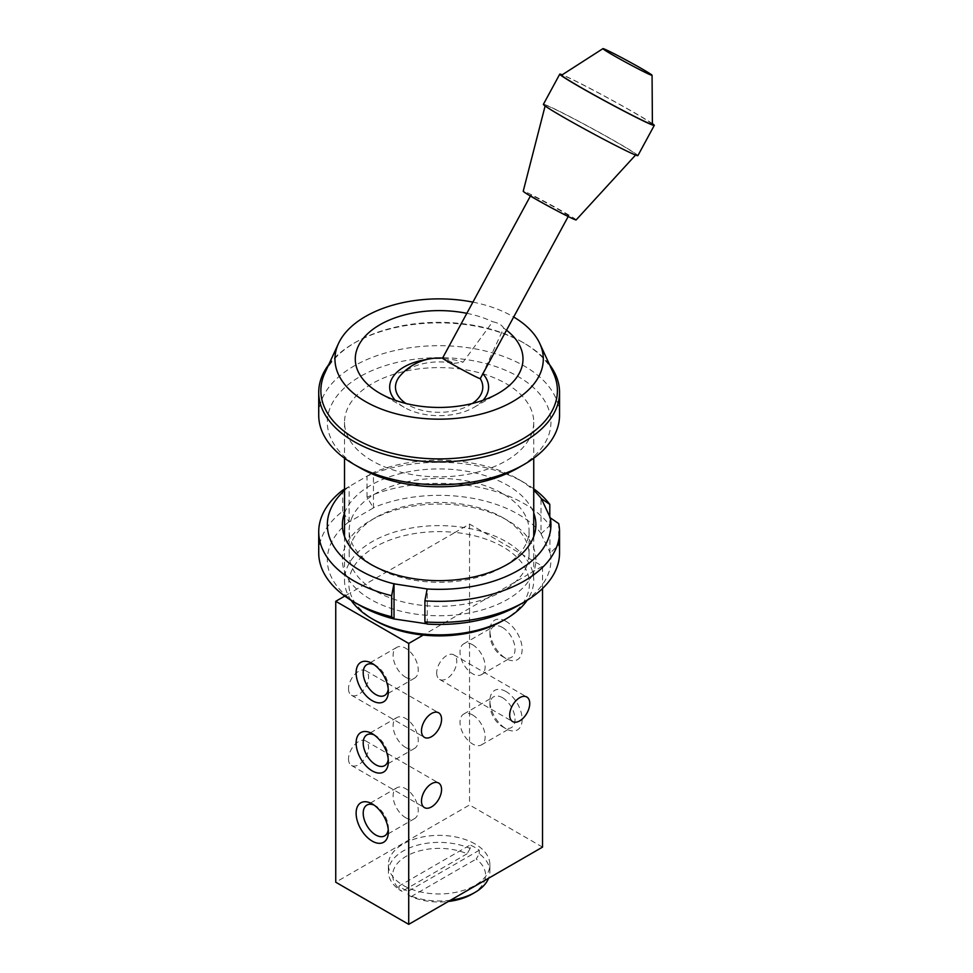 <?xml version="1.0" encoding="UTF-8"?>
<svg xmlns="http://www.w3.org/2000/svg" width="973" height="973" viewBox="0 0 973 973"><rect width="100%" height="100%" fill="white"/><g stroke="black" fill="none" stroke-linecap="round" stroke-linejoin="round"><path stroke-width="0.73" stroke-dasharray="4.87 3.65" d="M450.487 900.232A50.742 29.299 180 0 1 408.101 894.868L411.165 896.607A46.449 26.818 0 0 0 448.346 901.472M471.978 894.151A46.449 26.818 0 0 0 476.223 859.05L479.288 853.771A50.742 29.299 180 0 1 489.881 871.686A50.742 29.299 180 0 1 488.592 878.242M411.165 896.607L476.223 859.05M470.166 848.505L467.101 853.783A46.449 26.818 0 0 0 406.288 856.228A46.449 26.818 0 0 0 402.044 891.341L398.979 889.602A50.742 29.299 180 0 1 388.385 871.686A50.742 29.299 180 0 1 416.772 845.379A50.742 29.299 180 0 1 470.166 848.505L470.166 844.99L398.979 886.087A50.742 29.299 0 0 0 408.101 891.353L408.101 894.868M467.101 853.783L402.044 891.341M472.319 403.491A43.651 25.201 180 0 1 408.271 404.938A43.651 25.201 180 0 1 405.948 403.491M400.061 375.882A43.651 25.201 180 0 1 453.819 363.379A21.503 0.815 28.5 0 0 442.654 358.1A21.503 0.815 28.5 0 0 442.557 358.125M453.819 363.379L463.099 362.138L492.666 321.759C498.188 322.805 501.861 324.933 503.686 328.12L481.149 377.183M538.446 200.231A21.503 0.815 28.5 0 0 558.028 210.91A21.503 0.815 28.5 0 0 568.597 215.799A21.503 0.815 28.5 0 0 550.086 204.841A21.503 0.815 28.5 0 0 530.784 195.318A21.503 0.815 28.5 0 0 538.446 200.231M576.15 219.91A30.102 1.143 28.5 0 0 550.244 204.549A30.102 1.143 28.5 0 0 523.219 191.231M563.659 117.198A51.605 1.97 28.5 0 0 610.46 142.727A51.605 1.97 28.5 0 0 636.001 154.598A51.605 1.97 28.5 0 0 591.572 128.266A51.605 1.97 28.5 0 0 545.257 105.425A51.605 1.97 28.5 0 0 563.659 117.198M637.899 155.607A53.758 2.055 28.5 0 0 591.62 128.193A53.758 2.055 28.5 0 0 543.372 104.379M652.396 123.656A53.758 2.055 28.5 0 0 607.991 97.969A53.758 2.055 28.5 0 0 562.224 74.799M652.396 124.313A51.605 1.97 28.5 0 0 607.955 98.042A51.605 1.97 28.5 0 0 561.676 75.152M503.686 328.12A83.86 48.419 180 0 1 506.58 330.248M466.833 313.33A83.86 48.419 180 0 1 492.666 321.759M472.902 302.129A104.172 60.144 180 0 1 513.732 317.04M479.288 853.771L479.288 850.256A50.742 29.299 0 0 0 475.019 847.459A50.742 29.299 0 0 0 470.166 844.99M479.288 850.256L408.101 891.353M398.979 889.602L398.979 886.087M375.274 620.616A90.307 52.141 180 0 1 350.231 592.934L455.048 532.426A90.307 52.141 180 0 1 528.035 574.557L423.219 635.077M344.795 596.084L350.231 592.934A90.307 52.141 180 0 1 455.048 532.426L469.545 524.058L542.52 566.189L528.035 574.557A90.307 52.141 180 0 1 502.992 620.616M483.022 400.28A49.453 28.558 180 0 1 474.106 407.31A49.453 28.558 180 0 1 404.16 407.31A49.453 28.558 180 0 1 395.245 400.28M426.928 359.438A49.453 28.558 180 0 1 463.099 362.138M324.848 373.048A118.268 68.28 180 0 1 355.51 342.35A118.268 68.28 180 0 1 522.756 342.35A118.268 68.28 180 0 1 553.418 373.048M328.752 364.595A120.409 69.521 180 0 1 353.99 343.226A120.409 69.521 180 0 1 524.277 343.226A120.409 69.521 180 0 1 549.514 364.595M318.718 415.203A120.409 69.521 180 0 1 439.127 345.683A120.409 69.521 180 0 1 559.548 415.203M360.071 467.879A111.81 64.559 180 0 1 360.071 376.575A111.81 64.559 180 0 1 518.195 376.575A111.81 64.559 180 0 1 518.195 467.879M372.233 460.849A94.612 54.622 180 0 1 344.527 422.233A94.612 54.622 180 0 1 439.127 367.599A94.612 54.622 180 0 1 533.739 422.233A94.612 54.622 180 0 1 475.335 472.696A94.612 54.622 180 0 1 372.233 460.849M351.168 600.353A94.612 54.622 180 0 1 344.527 580.236A94.612 54.622 180 0 1 439.127 525.615A94.612 54.622 180 0 1 533.739 580.236A94.612 54.622 180 0 1 527.098 600.353M475.019 843.944A50.742 29.299 0 0 0 419.716 837.595A50.742 29.299 0 0 0 388.385 864.656A50.742 29.299 0 0 0 439.127 893.956A50.742 29.299 0 0 0 489.881 864.656A50.742 29.299 0 0 0 475.019 843.944M348.516 758.964A14.194 8.198 120 0 0 351.448 765.459A14.194 8.198 120 0 0 365.641 757.274A14.194 8.198 120 0 0 365.641 740.879A14.194 8.198 120 0 0 354.707 744.686A14.194 8.198 120 0 0 348.516 758.964M348.516 688.738A14.194 8.198 120 0 0 351.448 695.233A14.194 8.198 120 0 0 365.641 687.047A14.194 8.198 120 0 0 365.641 670.652A14.194 8.198 120 0 0 354.707 674.459A14.194 8.198 120 0 0 348.516 688.738M436.695 672.939A14.194 8.198 120 0 0 439.638 679.434A14.194 8.198 120 0 0 453.832 671.236A14.194 8.198 120 0 0 453.832 654.853A14.194 8.198 120 0 0 442.897 658.66A14.194 8.198 120 0 0 436.695 672.939M506.033 621.321A22.793 13.16 -120 0 0 489.918 630.626A22.793 13.16 -120 0 0 506.033 658.539A22.793 13.16 -120 0 0 522.148 649.234A22.793 13.16 -120 0 0 506.033 621.321M502.482 627.463A17.782 10.265 60 0 1 514.097 643.129A17.782 10.265 60 0 1 511.372 657.371A17.782 10.265 60 0 1 502.482 656.495A17.782 10.265 60 0 1 489.918 634.724A17.782 10.265 60 0 1 493.603 626.588A17.782 10.265 60 0 1 502.482 627.463M472.586 644.734A17.782 10.265 60 0 1 484.201 660.399A17.782 10.265 60 0 1 481.477 674.642A17.782 10.265 60 0 1 463.695 664.377A17.782 10.265 60 0 1 463.695 643.846A17.782 10.265 60 0 1 472.586 644.734M506.033 691.548A22.793 13.16 -120 0 0 489.918 700.852A22.793 13.16 -120 0 0 506.033 728.765A22.793 13.16 -120 0 0 522.148 719.461A22.793 13.16 -120 0 0 506.033 691.548M502.482 697.69A17.782 10.265 60 0 1 514.097 713.355A17.782 10.265 60 0 1 511.372 727.597A17.782 10.265 60 0 1 502.482 726.722A17.782 10.265 60 0 1 489.918 704.951A17.782 10.265 60 0 1 493.603 696.814A17.782 10.265 60 0 1 502.482 697.69M472.586 714.96A17.782 10.265 60 0 1 484.201 730.626A17.782 10.265 60 0 1 481.477 744.868A17.782 10.265 60 0 1 463.695 734.603A17.782 10.265 60 0 1 463.695 714.073A17.782 10.265 60 0 1 472.586 714.96M388.239 689.139A17.782 10.265 -120 0 0 388.349 687.279A17.782 10.265 -120 0 0 375.785 665.508A17.782 10.265 -120 0 0 374.119 664.668M405.68 677.269A17.782 10.265 -120 0 0 414.571 678.157A17.782 10.265 -120 0 0 414.571 657.626A17.782 10.265 -120 0 0 396.789 647.361A17.782 10.265 -120 0 0 394.065 661.604A17.782 10.265 -120 0 0 405.68 677.269M388.239 759.366A17.782 10.265 -120 0 0 388.349 757.505A17.782 10.265 -120 0 0 375.785 735.734A17.782 10.265 -120 0 0 374.119 734.895M405.68 747.495A17.782 10.265 -120 0 0 414.571 748.383A17.782 10.265 -120 0 0 414.571 727.853A17.782 10.265 -120 0 0 396.789 717.587A17.782 10.265 -120 0 0 394.065 731.83A17.782 10.265 -120 0 0 405.68 747.495M388.239 829.592A17.782 10.265 -120 0 0 388.349 827.731A17.782 10.265 -120 0 0 375.785 805.96A17.782 10.265 -120 0 0 374.119 805.121M405.68 817.721A17.782 10.265 -120 0 0 414.571 818.609A17.782 10.265 -120 0 0 414.571 798.079A17.782 10.265 -120 0 0 396.789 787.814A17.782 10.265 -120 0 0 394.065 802.056A17.782 10.265 -120 0 0 405.68 817.721M542.52 847.106L469.545 804.963L335.746 882.219M469.545 524.058L469.545 804.963M542.52 588.519L542.52 566.189M533.739 488.811A120.409 69.521 0 0 0 524.277 482.657A120.409 69.521 0 0 0 367.028 476.138L373.17 472.659A111.81 64.559 180 0 1 518.195 479.142A111.81 64.559 180 0 1 533.739 490.38M318.718 552.883A120.409 69.521 180 0 1 342.703 511.251L349.125 521.978L373.45 507.93L367.028 497.203A120.409 69.521 180 0 1 549.794 525.481L541.024 533.861L541.024 498.748M549.794 525.481L549.794 517.66M344.527 490.38A111.81 64.559 180 0 1 348.845 486.707L373.17 472.659M344.527 513.075A96.765 55.862 180 0 1 345.67 510.326A96.765 55.862 180 0 1 441.584 468.937A96.765 55.862 180 0 1 533.739 513.075M348.845 486.707L344.527 489.151M518.195 605.547A111.81 64.559 0 0 0 550.304 552.98L558.697 544.661A120.409 69.521 180 0 1 559.548 552.883M541.024 533.861L550.304 552.98M549.927 553.041L549.927 517.928M558.697 544.661L558.697 523.596M532.596 574.362A96.765 55.862 180 0 1 390.757 608.283A96.765 55.862 180 0 1 370.713 520.397A96.765 55.862 180 0 1 507.553 520.397A96.765 55.862 180 0 1 532.596 574.362M348.845 521.82A111.81 64.559 0 0 0 360.071 605.547M541.402 533.8A111.81 64.559 0 0 0 373.17 507.772M367.028 497.203L367.028 476.138M373.45 507.93L373.45 472.817M526.016 567.782A89.954 51.934 0 0 0 529.081 554.342A89.954 51.934 0 0 0 502.737 517.624A89.954 51.934 0 0 0 375.529 517.624A89.954 51.934 0 0 0 352.25 540.903A89.954 51.934 0 0 0 349.185 554.342A89.954 51.934 0 0 0 427.39 605.838A89.954 51.934 0 0 0 526.016 567.782M352.25 516.906A89.954 51.934 0 0 0 349.185 530.346A89.954 51.934 0 0 0 375.529 567.064A89.954 51.934 0 0 0 502.737 567.064A89.954 51.934 0 0 0 529.081 530.346A89.954 51.934 0 0 0 450.876 478.862A89.954 51.934 0 0 0 352.25 516.906M427.256 623.863L427.256 588.75M342.703 511.251L342.703 490.185M349.125 521.978L349.125 486.865M568.208 216.505L568.597 215.799M530.407 196.023L530.784 195.318M474.106 407.31L498.431 393.262M404.16 407.31L379.835 393.262M355.51 342.35L353.99 343.226M522.756 342.35L524.277 343.226M344.527 422.233L344.527 458.21M344.527 536.5L344.527 580.236M533.739 422.233L533.739 458.21M533.739 536.5L533.739 580.236M388.385 864.656L388.385 871.686M489.881 864.656L489.881 871.686M351.448 765.459L424.435 807.602M365.641 740.879L438.628 783.022M351.448 695.233L424.435 737.376M365.641 670.652L438.628 712.795M439.638 679.434L512.625 721.577M453.832 654.853L526.807 696.996M502.482 656.495L506.033 658.539M489.918 634.724L489.918 630.626M481.477 674.642L511.372 657.371M463.695 643.846L493.603 626.588M502.482 726.722L506.033 728.765M489.918 704.951L489.918 700.852M481.477 744.868L511.372 727.597M463.695 714.073L493.603 696.814M375.785 665.508L372.233 663.452M388.349 687.279L388.349 691.377M396.789 647.361L366.894 664.62M414.571 678.157L384.663 695.415M375.785 735.734L372.233 733.678M388.349 757.505L388.349 761.604M396.789 717.587L366.894 734.846M414.571 748.383L384.663 765.642M375.785 805.96L372.233 803.917M388.349 827.731L388.349 831.83M396.789 787.814L366.894 805.072M414.571 818.609L384.663 835.868M518.195 479.142L524.277 482.657M375.529 517.624L370.713 520.397M502.737 517.624L507.553 520.397M529.081 554.342L529.081 530.346M349.185 554.342L349.185 530.346M502.737 567.064L507.553 564.291M375.529 567.064L370.713 564.291"/><path stroke-width="1.46" d="M448.346 901.472A46.449 26.818 0 0 0 471.978 894.151L475.019 892.399A50.742 29.299 180 0 1 450.487 900.232M488.592 878.242A50.742 29.299 180 0 1 475.019 892.399M405.948 403.491A43.651 25.201 180 0 1 400.061 375.882A51.605 51.605 0 0 1 442.581 358.1M530.407 196.023L442.557 358.125A21.503 0.815 28.5 0 0 450.219 363.038A21.503 0.815 28.5 0 0 480.248 378.631A43.651 25.201 180 0 1 472.319 403.491M568.208 216.505L480.248 378.631M545.111 105.996L523.219 191.231A30.102 1.143 28.5 0 0 533.958 198.103A30.102 1.143 28.5 0 0 561.251 212.99A30.102 1.143 28.5 0 0 576.15 219.91L635.6 155.035M562.224 74.799A53.758 2.055 28.5 0 0 559.755 74.155L543.372 104.379A53.758 2.055 28.5 0 0 562.528 116.663A53.758 2.055 28.5 0 0 611.482 143.359A53.758 2.055 28.5 0 0 637.899 155.607L654.282 125.383A53.758 2.055 28.5 0 0 652.396 123.656M559.755 74.155A53.758 2.055 28.5 0 0 578.911 86.439A53.758 2.055 28.5 0 0 627.865 113.136A53.758 2.055 28.5 0 0 654.282 125.383M602.932 48.65L561.676 75.152A51.605 1.97 28.5 0 0 580.042 86.974A51.605 1.97 28.5 0 0 627.463 112.819A51.605 1.97 28.5 0 0 652.396 124.313L652.068 75.274A27.949 1.07 28.5 0 0 627.999 61.044A27.949 1.07 28.5 0 0 602.932 48.65A27.949 1.07 28.5 0 0 612.881 55.06A27.949 1.07 28.5 0 0 638.568 69.059A27.949 1.07 28.5 0 0 652.068 75.274M506.58 330.248A83.86 48.419 180 0 1 498.431 393.262A83.86 48.419 180 0 1 379.835 393.262A83.86 48.419 180 0 1 368.135 333.265A83.86 48.419 180 0 1 466.833 313.33M513.732 317.04A104.172 60.144 180 0 1 539.796 343.542A104.172 60.144 180 0 1 491.158 411.129A104.172 60.144 180 0 1 365.471 401.557A104.172 60.144 180 0 1 338.47 343.542A104.172 60.144 180 0 1 472.902 302.129M527.098 600.353A94.612 54.622 180 0 1 506.033 618.864L502.992 620.616A90.307 52.141 180 0 1 423.219 635.077A90.307 52.141 180 0 1 375.274 620.616L372.233 618.864A94.612 54.622 180 0 1 351.168 600.353M482.949 373.863A49.453 28.558 180 0 1 483.022 400.28M395.245 400.28A49.453 28.558 180 0 1 426.928 359.438M539.796 343.542L553.418 373.048A118.268 68.28 180 0 1 498.188 449.781A118.268 68.28 180 0 1 355.51 438.908A118.268 68.28 180 0 1 324.848 373.048L338.47 343.542M549.514 364.595A120.409 69.521 180 0 1 559.548 392.387A120.409 69.521 180 0 1 485.211 456.605A120.409 69.521 180 0 1 353.99 441.535A120.409 69.521 180 0 1 318.718 392.387A120.409 69.521 180 0 1 328.752 364.595M559.548 392.387L559.548 415.203A120.409 69.521 180 0 1 524.277 464.364A120.409 69.521 180 0 1 353.99 464.364L353.99 464.364A120.409 69.521 180 0 1 318.718 415.203L318.718 392.387M360.071 467.879L353.99 464.364L360.071 467.879A111.81 64.559 180 0 0 518.195 467.879L524.277 464.364M506.033 618.864A94.612 54.622 180 0 1 372.233 618.864L375.274 620.616M423.219 635.077L408.721 643.445L335.746 601.302L344.795 596.084M421.491 801.107A14.194 8.198 -60 0 1 427.694 786.816A14.194 8.198 -60 0 1 438.628 783.022A14.194 8.198 -60 0 1 438.628 799.405A14.194 8.198 -60 0 1 424.435 807.602A14.194 8.198 -60 0 1 421.491 801.107M421.491 730.869A14.194 8.198 -60 0 1 427.694 716.59A14.194 8.198 -60 0 1 438.628 712.795A14.194 8.198 -60 0 1 438.628 729.178A14.194 8.198 -60 0 1 424.435 737.376A14.194 8.198 -60 0 1 421.491 730.869M509.682 715.07A14.194 8.198 -60 0 1 515.872 700.791A14.194 8.198 -60 0 1 526.807 696.996A14.194 8.198 -60 0 1 526.807 713.379A14.194 8.198 -60 0 1 512.625 721.577A14.194 8.198 -60 0 1 509.682 715.07M372.233 700.682A22.793 13.16 60 0 1 356.118 672.757A22.793 13.16 60 0 1 372.233 663.452A22.793 13.16 60 0 1 388.349 691.377A22.793 13.16 60 0 1 372.233 700.682M374.119 664.668A17.782 10.265 -120 0 0 366.894 664.62A17.782 10.265 -120 0 0 364.17 678.874A17.782 10.265 -120 0 0 375.773 694.54A17.782 10.265 -120 0 0 384.663 695.415A17.782 10.265 -120 0 0 388.239 689.139M372.233 770.908A22.793 13.16 60 0 1 356.118 742.995A22.793 13.16 60 0 1 372.233 733.678A22.793 13.16 60 0 1 388.349 761.604A22.793 13.16 60 0 1 372.233 770.908M374.119 734.895A17.782 10.265 -120 0 0 366.894 734.846A17.782 10.265 -120 0 0 364.17 749.101A17.782 10.265 -120 0 0 375.773 764.766A17.782 10.265 -120 0 0 384.663 765.642A17.782 10.265 -120 0 0 388.239 759.366M372.233 841.134A22.793 13.16 60 0 1 356.118 813.221A22.793 13.16 60 0 1 372.233 803.917A22.793 13.16 60 0 1 388.349 831.83A22.793 13.16 60 0 1 372.233 841.134M374.119 805.121A17.782 10.265 -120 0 0 366.894 805.072A17.782 10.265 -120 0 0 364.17 819.327A17.782 10.265 -120 0 0 375.773 834.992A17.782 10.265 -120 0 0 384.663 835.868A17.782 10.265 -120 0 0 388.239 829.592M335.746 601.302L335.746 882.219L408.721 924.35L542.52 847.106L542.52 588.519M408.721 643.445L408.721 924.35M533.739 490.38A111.81 64.559 180 0 1 541.402 498.687L549.794 504.403A120.409 69.521 0 0 0 533.739 488.811M541.402 498.687L550.304 517.867A111.81 64.559 180 0 1 427.159 588.969L393.919 583.824A111.81 64.559 180 0 1 344.527 490.38M549.794 517.66L549.794 504.403M533.739 513.075A96.765 55.862 180 0 1 507.553 564.291A96.765 55.862 180 0 1 370.713 564.291A96.765 55.862 180 0 1 344.527 513.075M344.527 489.151L342.703 490.185A120.409 69.521 0 0 0 318.718 531.805A120.409 69.521 0 0 0 391.669 595.707L393.919 583.824M426.867 623.802L393.919 618.937L391.669 616.773L391.669 595.707M394.029 618.731L394.029 583.618M424.897 621.917L427.159 624.082A111.81 64.559 0 0 0 518.195 605.547L524.277 602.032A120.409 69.521 180 0 1 424.897 621.917L424.897 600.84A120.409 69.521 0 0 0 559.548 531.805A120.409 69.521 0 0 0 558.697 523.596L550.304 517.867M559.548 531.805L559.548 552.883A120.409 69.521 180 0 1 524.277 602.032M391.669 616.773A120.409 69.521 180 0 1 353.99 602.032L360.071 605.547A111.81 64.559 0 0 0 393.919 618.937M353.99 602.032A120.409 69.521 180 0 1 318.718 552.883L318.718 531.805M427.159 588.969L424.897 600.84M344.527 458.21L344.527 536.5M533.739 458.21L533.739 536.5"/></g></svg>
